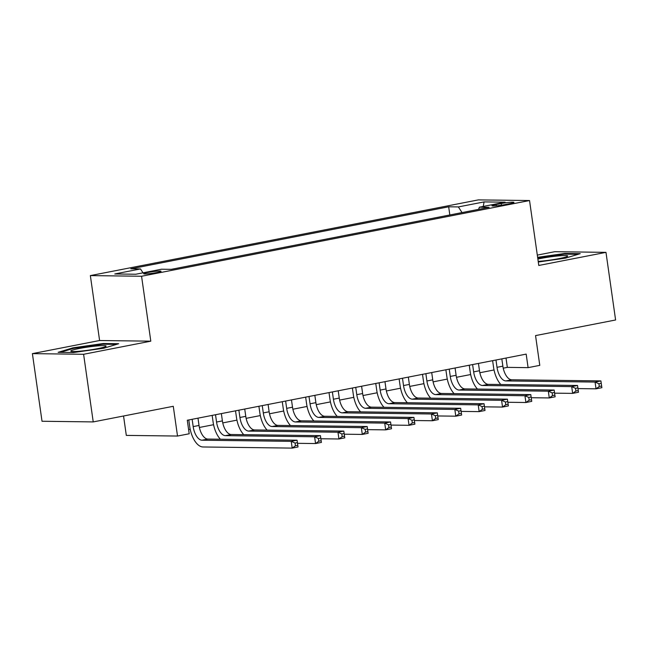 <?xml version="1.0" encoding="UTF-8"?>
<svg xmlns="http://www.w3.org/2000/svg" width="648" height="648" viewBox="0 0 648 648"><rect width="100%" height="100%" fill="white"/><g stroke="black" fill="none" stroke-linecap="round" stroke-linejoin="round"><path stroke-width="0.97" d="M156.8 272.557A8.78 0.786 -8.1 0 0 161.06 271.261A8.78 0.786 -8.1 0 0 147.947 272.444A8.78 0.786 -8.1 0 0 143.678 273.731A8.78 0.786 -8.1 0 0 156.8 272.557M123.549 416L126.311 435.399L177.52 436.047L189.208 433.771L187.28 420.244L526.176 354.116L528.096 367.643L539.784 365.359L535.548 335.599L615.6 319.982L605.977 252.356L554.769 251.699L537.305 255.109M32.4 353.63L42.023 421.257L93.231 421.913L83.608 354.286L150.806 341.172L141.564 276.251L90.356 275.594L99.598 340.516L32.4 353.63L83.608 354.286M141.564 276.251L529.538 200.54L478.329 199.892L90.356 275.594M501.236 203.529L496.093 204.533A8.505 0.761 -8.1 0 0 491.962 205.789A8.505 0.761 -8.1 0 0 504.671 204.647L509.814 203.642A8.505 0.761 -8.1 0 0 513.945 202.387A8.505 0.761 -8.1 0 0 501.236 203.529L501.471 205.197M462.04 212.593L458.363 206.923L448.667 206.801L130.807 268.823L140.503 268.944L114.793 273.966L135.829 274.234L161.538 269.212L171.226 269.341L489.086 207.311L479.399 207.19L478.589 209.361M458.363 206.923L484.072 201.909L505.108 202.176L479.399 207.19M177.52 436.047L173.283 406.296L93.231 421.913M529.538 200.54L538.78 265.461L605.977 252.356M503.221 368.177L507.335 367.376L528.096 367.643M188.609 429.567L190.196 429.26M199.39 427.469L213.573 424.699M222.758 422.909L236.941 420.139M246.127 418.349L260.318 415.579M269.503 413.789L283.686 411.018M292.872 409.228L307.055 406.458M316.248 404.66L330.431 401.898M339.617 400.1L353.8 397.337M362.993 395.539L377.177 392.777M386.362 390.979L400.545 388.217M409.739 386.419L423.922 383.656M433.107 381.858L447.29 379.096M456.476 377.298L470.667 374.536M479.852 372.738L494.035 369.968M506.015 358.052L507.335 367.376M449.834 214.974L448.667 206.801M140.503 268.944L143.022 272.824M483.262 206.437L484.072 201.909M538.285 262.011L565.412 258.155L580.252 253.651L564.829 253.457L537.621 257.321M150.806 341.172L99.598 340.516M73.548 352.528L103.81 348.227L118.657 343.724L103.235 343.529L72.965 347.83L58.126 352.334L73.548 352.528M564.926 254.146L564.829 253.457M73.062 348.519L72.965 347.83M103.332 344.218L103.235 343.529M495.979 360.005L497.016 367.311A13.713 6.812 -101 0 0 505.861 380.927L595.067 382.061L600.907 380.919L601.87 387.682L596.022 388.824L577.976 388.598M501.819 358.862L502.864 366.169A13.713 6.812 -101 0 0 511.709 379.785L600.907 380.919L601.239 383.316L598.906 383.77L599.287 386.475L601.628 386.022L601.239 383.316M500.855 384.507A20.574 10.214 79 0 1 493.557 367.262L492.618 360.661M599.287 386.475L596.022 388.824L595.067 382.061L598.906 383.77M601.628 386.022L601.87 387.682M538.196 261.363A17.828 1.596 -8.1 0 0 559.062 258.609A17.828 1.596 -8.1 0 0 567.543 256.26A17.828 1.596 -8.1 0 0 559.88 255.774A17.828 1.596 -8.1 0 0 541.072 258.382A17.828 1.596 -8.1 0 0 537.864 259.054M537.71 257.936L564.449 254.138L578.081 254.308M106.118 346.056A17.828 1.596 -8.1 0 0 88.274 346.988A17.828 1.596 -8.1 0 0 70.81 351.078A17.828 1.596 -8.1 0 0 71.061 351.297A17.828 1.596 -8.1 0 0 88.687 350.147A17.828 1.596 -8.1 0 0 105.94 346.332A17.828 1.596 -8.1 0 0 106.118 346.056M60.386 352.358L73.524 348.381L102.846 344.209L116.478 344.38M472.603 364.565L473.648 371.871A13.713 6.812 -101 0 0 482.493 385.487L571.69 386.621L577.53 385.479L578.494 392.243L572.654 393.385L554.607 393.158M478.451 363.423L479.488 370.729A13.713 6.812 -101 0 0 488.333 384.345L577.53 385.479L577.87 387.877L575.529 388.33L575.918 391.036L578.251 390.582L577.87 387.877M477.487 389.067A20.574 10.214 79 0 1 470.189 371.822L469.249 365.221M575.918 391.036L572.654 393.385L571.69 386.621L575.529 388.33M578.251 390.582L578.494 392.243M449.234 369.125L450.271 376.431A13.713 6.812 -101 0 0 459.116 390.047L548.321 391.181L554.162 390.039L555.125 396.803L549.277 397.945L531.23 397.718M455.074 367.991L456.119 375.289A13.713 6.812 -101 0 0 464.964 388.905L554.162 390.039L554.494 392.437L552.161 392.891L552.542 395.596L554.882 395.142L554.494 392.437M454.11 393.628A20.574 10.214 79 0 1 446.812 376.391L445.873 369.781M552.542 395.596L549.277 397.945L548.321 391.181L552.161 392.891M554.882 395.142L555.125 396.803M425.866 373.685L426.902 380.992A13.713 6.812 -101 0 0 435.748 394.608L524.945 395.742L530.793 394.6L531.749 401.363L525.909 402.505L507.862 402.278M431.706 372.551L432.743 379.85A13.713 6.812 -101 0 0 441.588 393.466L530.793 394.6L531.125 396.997L528.784 397.451L529.173 400.156L531.506 399.703L531.125 396.997M430.742 398.188A20.574 10.214 79 0 1 423.444 380.951L422.504 374.341M529.173 400.156L525.909 402.505L524.945 395.742L528.784 397.451M531.506 399.703L531.749 401.363M402.489 378.246L403.526 385.552A13.713 6.812 -101 0 0 412.371 399.168L501.576 400.302L507.416 399.16L508.38 405.923L502.54 407.066L484.485 406.839M408.337 377.112L409.374 384.41A13.713 6.812 -101 0 0 418.219 398.026L507.416 399.16L507.749 401.558L505.416 402.011L505.796 404.716L508.137 404.263L507.749 401.558M407.373 402.748A20.574 10.214 79 0 1 400.067 385.511L399.128 378.902M505.796 404.716L502.54 407.066L501.576 400.302L505.416 402.011M508.137 404.263L508.38 405.923M379.121 382.806L380.157 390.112A13.713 6.812 -101 0 0 389.002 403.728L478.2 404.862L484.048 403.72L485.004 410.484L479.164 411.626L461.117 411.399M384.961 381.672L385.997 388.97A13.713 6.812 -101 0 0 394.843 402.586L484.048 403.72L484.38 406.118L482.039 406.571L482.428 409.277L484.769 408.823L484.38 406.118M383.997 407.309A20.574 10.214 79 0 1 376.699 390.072L375.759 383.462M482.428 409.277L479.164 411.626L478.2 404.862L482.039 406.571M484.769 408.823L485.004 410.484M355.744 387.366L356.789 394.673A13.713 6.812 -101 0 0 365.634 408.289L454.831 409.423L460.671 408.281L461.635 415.044L455.795 416.186L437.74 415.959M361.592 386.232L362.629 393.53A13.713 6.812 -101 0 0 371.474 407.147L460.671 408.281L461.012 410.678L458.671 411.132L459.059 413.837L461.392 413.384L461.012 410.678M360.628 411.869A20.574 10.214 79 0 1 353.322 394.632L352.382 388.022M459.059 413.837L455.795 416.186L454.831 409.423L458.671 411.132M461.392 413.384L461.635 415.044M332.375 391.935L333.412 399.233A13.713 6.812 -101 0 0 342.257 412.849L431.455 413.983L437.303 412.849L438.267 419.604L432.419 420.746L414.372 420.52M338.216 390.793L339.26 398.091A13.713 6.812 -101 0 0 348.098 411.707L437.303 412.849L437.635 415.238L435.302 415.692L435.683 418.397L438.024 417.944L437.635 415.238M337.252 416.429A20.574 10.214 79 0 1 329.954 399.192L329.014 392.583M435.683 418.397L432.419 420.746L431.455 413.983L435.302 415.692M438.024 417.944L438.267 419.604M308.999 396.495L310.044 403.793A13.713 6.812 -101 0 0 318.889 417.409L408.086 418.543L413.926 417.409L414.89 424.165L409.05 425.307L391.003 425.08M314.847 395.353L315.884 402.651A13.713 6.812 -101 0 0 324.729 416.267L413.926 417.409L414.266 419.799L411.926 420.252L412.314 422.958L414.647 422.504L414.266 419.799M313.883 420.989A20.574 10.214 79 0 1 306.585 403.753L305.645 397.143M412.314 422.958L409.05 425.307L408.086 418.543L411.926 420.252M414.647 422.504L414.89 424.165M285.63 401.055L286.667 408.353A13.713 6.812 -101 0 0 295.512 421.97L384.718 423.104L390.558 421.97L391.522 428.733L385.673 429.867L367.627 429.64M291.47 399.913L292.515 407.211A13.713 6.812 -101 0 0 301.361 420.827L390.558 421.97L390.89 424.359L388.557 424.813L388.938 427.518L391.279 427.064L390.89 424.359M290.507 425.55A20.574 10.214 79 0 1 283.208 408.313L282.269 401.711M388.938 427.518L385.673 429.867L384.718 423.104L388.557 424.813M391.279 427.064L391.522 428.733M262.254 405.616L263.299 412.914A13.713 6.812 -101 0 0 272.144 426.53L361.341 427.664L367.181 426.53L368.145 433.293L362.305 434.427L344.258 434.2M268.102 404.474L269.139 411.78A13.713 6.812 -101 0 0 277.984 425.388L367.181 426.53L367.521 428.919L365.18 429.373L365.569 432.078L367.902 431.625L367.521 428.919M267.138 430.11A20.574 10.214 79 0 1 259.84 412.873L258.9 406.272M365.569 432.078L362.305 434.427L361.341 427.664L365.18 429.373M367.902 431.625L368.145 433.293M238.885 410.176L239.922 417.474A13.713 6.812 -101 0 0 248.767 431.09L337.973 432.224L343.813 431.09L344.776 437.854L338.928 438.988L320.882 438.761M244.725 409.034L245.77 416.34A13.713 6.812 -101 0 0 254.615 429.948L343.813 431.09L344.145 433.48L341.812 433.941L342.193 436.639L344.534 436.185L344.145 433.48M243.761 434.67A20.574 10.214 79 0 1 236.463 417.434L235.524 410.832M342.193 436.639L338.928 438.988L337.973 432.224L341.812 433.941M344.534 436.185L344.776 437.854M215.517 414.736L216.554 422.034A13.713 6.812 -101 0 0 225.399 435.65L314.596 436.784L320.444 435.65L321.4 442.414L315.56 443.548L297.513 443.321M221.357 413.594L222.394 420.9A13.713 6.812 -101 0 0 231.239 434.508L320.444 435.65L320.776 438.04L318.435 438.502L318.824 441.207L321.157 440.745L320.776 438.04M220.393 439.231A20.574 10.214 79 0 1 213.095 421.994L212.155 415.392M318.824 441.207L315.56 443.548L314.596 436.784L318.435 438.502M321.157 440.745L321.4 442.414M192.14 419.297L193.177 426.595A13.713 6.812 -101 0 0 202.022 440.211L291.227 441.353L297.067 440.211L298.031 446.974L292.191 448.108L202.986 446.974A20.574 10.214 79 0 1 189.718 426.554L188.779 419.953M197.988 418.154L199.025 425.461A13.713 6.812 -101 0 0 207.87 439.069L297.067 440.211L297.4 442.6L295.067 443.062L295.448 445.767L297.788 445.306L297.4 442.6M295.448 445.767L292.191 448.108L291.227 441.353L295.067 443.062M297.788 445.306L298.031 446.974M496.279 205.837L496.093 204.533M502.864 366.169L497.016 367.311M511.709 379.785L505.861 380.927M479.488 370.729L473.648 371.871M488.333 384.345L482.493 385.487M456.119 375.289L450.271 376.431M464.964 388.905L459.116 390.047M432.743 379.85L426.902 380.992M441.588 393.466L435.748 394.608M409.374 384.41L403.526 385.552M418.219 398.026L412.371 399.168M385.997 388.97L380.157 390.112M394.843 402.586L389.002 403.728M362.629 393.53L356.789 394.673M371.474 407.147L365.634 408.289M339.26 398.091L333.412 399.233M348.098 411.707L342.257 412.849M315.884 402.651L310.044 403.793M324.729 416.267L318.889 417.409M292.515 407.211L286.667 408.353M301.361 420.827L295.512 421.97M269.139 411.78L263.299 412.914M277.984 425.388L272.144 426.53M245.77 416.34L239.922 417.474M254.615 429.948L248.767 431.09M222.394 420.9L216.554 422.034M231.239 434.508L225.399 435.65M199.025 425.461L193.177 426.595M207.87 439.069L202.022 440.211"/></g></svg>
